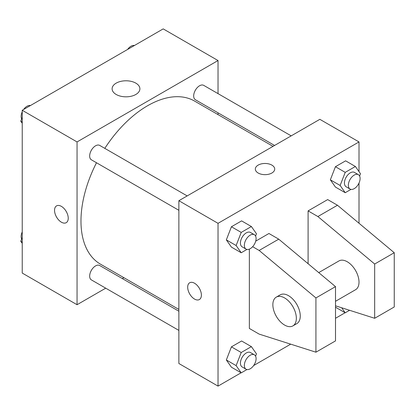 <?xml version="1.0" encoding="UTF-8"?>
<svg xmlns="http://www.w3.org/2000/svg" width="415" height="415" viewBox="0 0 415 415"><rect width="100%" height="100%" fill="white"/><g stroke="black" fill="none" stroke-linecap="round" stroke-linejoin="round"><path stroke-width="0.62" d="M105.716 288.171L77.055 304.719L22.228 273.065L22.228 110.281L163.204 28.889L218.031 60.543L218.031 93.634M123.883 277.682L122.326 278.579M96.498 162.753A94.148 54.355 120 0 0 80.972 221.065A94.148 54.355 120 0 0 100.472 264.163L178.87 309.429M273.018 146.36L194.614 101.094A94.148 54.355 120 0 0 104.808 148.363M218.031 112.818L218.031 114.613M77.055 304.719L77.055 141.935L218.031 60.543M291.185 135.871L203.703 85.36A8.305 4.798 120 0 0 197.301 87.586A8.305 4.798 120 0 0 193.675 95.948A8.305 4.798 120 0 0 195.392 99.75L274.569 145.463M178.87 311.224L99.693 265.512A8.305 4.798 120 0 0 93.292 267.737A8.305 4.798 120 0 0 89.666 276.094A8.305 4.798 120 0 0 91.383 279.897L178.87 330.407M178.87 210.306L91.383 159.801A8.305 4.798 -60 0 1 91.383 150.209A8.305 4.798 -60 0 1 99.693 145.411L187.175 195.922M77.055 141.935L22.228 110.281M116.184 94.475A13.892 8.02 180 0 1 112.112 88.805A13.892 8.02 180 0 1 126.004 80.785A13.892 8.02 180 0 1 139.897 88.805A13.892 8.02 180 0 1 131.322 96.213A13.892 8.02 180 0 1 116.184 94.475M68.242 218.238A9.69 5.597 60 0 1 66.234 222.673A9.69 5.597 60 0 1 56.544 217.081A9.69 5.597 60 0 1 56.544 205.892A9.69 5.597 60 0 1 64.014 208.486A9.69 5.597 60 0 1 68.242 218.238M66.239 222.673A9.69 5.597 60 0 1 56.549 217.076A9.69 5.597 60 0 1 56.544 205.887M241.099 372.789L218.031 386.111L178.87 363.504L178.87 200.715L319.846 119.323L359.006 141.935L359.006 171.618M345.109 312.744L335.512 318.284M290.692 344.16L253.638 365.553M359.006 183.046L359.006 223.249M271.877 173.019A9.69 5.597 180 0 1 261.315 174.233A9.69 5.597 180 0 1 255.329 169.066A9.69 5.597 180 0 1 265.024 163.469A9.69 5.597 180 0 1 274.714 169.066A9.69 5.597 180 0 1 271.877 173.019M218.031 386.111L218.031 223.327L178.87 200.715M218.031 223.327L359.006 141.935M274.714 169.066A9.69 5.597 0 0 0 265.024 163.474A9.69 5.597 0 0 0 255.329 169.066M189.691 282.76A9.69 5.597 -120 0 0 188.208 290.526A9.69 5.597 -120 0 0 194.536 299.065A9.69 5.597 60 0 1 188.203 290.526A9.69 5.597 60 0 1 189.686 282.76A9.69 5.597 60 0 1 199.382 288.352A9.69 5.597 60 0 1 199.382 299.547A9.69 5.597 60 0 1 194.536 299.065A9.69 5.597 -120 0 0 199.382 299.547M330.35 179.82L335.434 166.711L345.612 160.838L335.434 166.711L330.35 179.82L335.434 187.061L330.35 179.82L340.139 185.474L345.223 172.365L355.401 166.488L360.485 173.724L359.598 176.012M226.341 239.87L231.425 226.761L241.603 220.884L231.425 226.761L226.341 239.87L231.425 247.107L226.341 239.87L236.13 245.524L241.219 232.41L251.391 226.538L256.48 233.775L255.588 236.062M226.341 359.971L231.425 346.857L241.603 340.985L231.425 346.857L226.341 359.971L231.425 367.208L226.341 359.971L236.13 365.62L241.219 352.511L251.391 346.639L256.48 353.876L255.588 356.163M308.096 263.712L308.096 210.893L327.679 199.584L337.468 205.238L394.25 252.719L394.25 306.981L374.672 318.284L374.672 264.023L317.89 216.542L308.096 210.893M252.636 246.697L259.147 250.458L315.929 297.934L315.929 352.195L259.147 334.111L249.358 328.457L249.358 249.114M315.929 352.195L335.512 340.891L335.512 286.63L278.73 239.154L268.941 233.5L255.713 241.136M335.512 301.295L355.567 289.717A16.616 9.592 -120 0 0 355.567 270.528A16.616 9.592 -120 0 0 338.951 260.936L318.741 272.608M335.512 305.808L374.672 318.284M276.297 297.114L280.213 294.852A16.616 9.592 60 0 1 296.824 304.444A16.616 9.592 60 0 1 296.824 323.627L292.907 325.889A16.616 9.592 60 0 1 284.602 325.064A16.616 9.592 60 0 1 273.75 310.425A16.616 9.592 60 0 1 276.297 297.114A16.616 9.592 60 0 1 292.907 306.706A16.616 9.592 60 0 1 292.907 325.889M394.25 252.719L374.672 264.023M335.512 286.63L315.929 297.934M337.468 205.238L317.89 216.542M278.73 239.154L259.147 250.458M22.228 123.281L20.75 121.175L22.228 117.357M25.772 108.237L36.131 102.256M22.228 122.031L20.75 121.175M22.228 111.853A8.305 4.798 120 0 0 21.134 116.433A8.305 4.798 120 0 0 21.637 118.887M30.254 105.514A8.305 4.798 120 0 0 23.593 109.498M129.776 48.187L140.135 42.211M134.263 45.463A8.305 4.798 120 0 0 127.602 49.447M22.228 243.382L20.75 241.276L22.228 237.458M22.228 242.127L20.75 241.276M22.228 231.954A8.305 4.798 120 0 0 21.134 236.529A8.305 4.798 120 0 0 21.637 238.988M246.972 249.436L241.219 252.761L236.13 245.524M254.374 234.714L250.458 232.457A8.305 4.798 120 0 0 244.056 234.683A8.305 4.798 120 0 0 240.43 243.04A8.305 4.798 120 0 0 242.153 246.842L246.064 249.104A8.305 4.798 120 0 0 254.374 244.305A8.305 4.798 120 0 0 254.374 234.714A8.305 4.798 120 0 0 247.973 236.939A8.305 4.798 120 0 0 244.347 245.301A8.305 4.798 120 0 0 246.064 249.104M241.219 252.761L231.425 247.107M241.219 232.41L231.425 226.761M251.391 226.538L241.603 220.884M350.981 189.385L345.223 192.71L340.139 185.474M358.384 174.668L354.467 172.407A8.305 4.798 120 0 0 348.066 174.632A8.305 4.798 120 0 0 344.44 182.989A8.305 4.798 120 0 0 346.157 186.792L350.073 189.053A8.305 4.798 120 0 0 358.384 184.26A8.305 4.798 120 0 0 358.384 174.668A8.305 4.798 120 0 0 351.982 176.894A8.305 4.798 120 0 0 348.356 185.251A8.305 4.798 120 0 0 350.073 189.053M345.223 192.71L335.434 187.061M345.223 172.365L335.434 166.711M355.401 166.488L345.612 160.838M246.972 369.537L241.219 372.862L236.13 365.62M254.374 354.815L250.458 352.553A8.305 4.798 120 0 0 244.056 354.778A8.305 4.798 120 0 0 240.43 363.141A8.305 4.798 120 0 0 242.153 366.943L246.064 369.205A8.305 4.798 120 0 0 254.374 364.406A8.305 4.798 120 0 0 254.374 354.815A8.305 4.798 120 0 0 247.973 357.04A8.305 4.798 120 0 0 244.347 365.402A8.305 4.798 120 0 0 246.064 369.205M241.219 372.862L231.425 367.208M241.219 352.511L231.425 346.857M251.391 346.639L241.603 340.985M349.586 310.296L345.223 312.811L341.69 307.78M345.223 312.811L335.512 307.204"/></g></svg>

